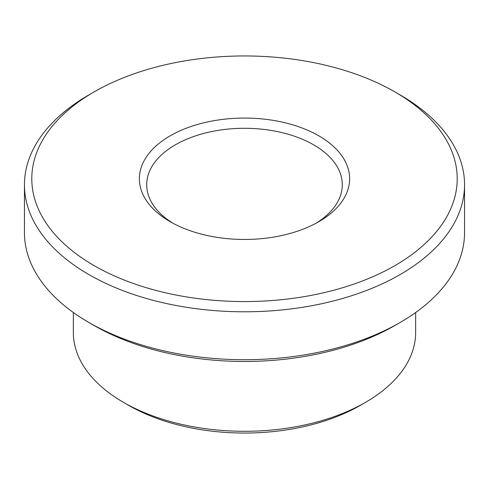 <?xml version="1.0" encoding="UTF-8"?>
<svg xmlns="http://www.w3.org/2000/svg" width="489" height="489" viewBox="0 0 489 489"><rect width="100%" height="100%" fill="white"/><g stroke="black" fill="none" stroke-linecap="round" stroke-linejoin="round"><path stroke-width="0.73" d="M172.843 223.18A97.8 56.467 180 0 1 146.7 184.75A97.8 56.467 180 0 1 244.5 128.289A97.8 56.467 180 0 1 342.3 184.75A97.8 56.467 180 0 1 316.157 223.18M318.84 221.682A105.135 60.697 180 0 1 170.16 221.682A105.135 60.697 180 0 1 170.16 135.844A105.135 60.697 180 0 1 318.84 135.844A105.135 60.697 180 0 1 318.84 221.682L318.84 221.682M394.91 265.6A212.715 122.812 180 0 1 94.09 265.6A212.715 122.812 180 0 1 94.084 91.926A212.715 122.812 180 0 1 394.916 91.926A212.715 122.812 180 0 1 394.91 265.6M415.65 312.514L415.65 332.483A171.15 98.815 180 0 1 365.521 402.349L360.332 405.344A163.815 94.579 180 0 1 360.332 405.344L360.338 405.344A163.815 94.579 180 0 1 128.662 405.344L123.479 402.349A171.15 98.815 180 0 1 73.35 332.483L73.35 312.514M360.338 405.344L365.521 402.349A171.15 98.815 180 0 1 123.479 402.349M394.916 91.926L400.1 94.921A220.05 127.042 180 0 1 464.55 184.75L464.55 232.666A220.05 127.042 180 0 1 400.1 322.495L394.916 325.491A212.715 122.812 180 0 1 394.91 325.491A212.715 122.812 180 0 1 94.084 325.491L88.9 322.495A220.05 127.042 180 0 1 24.45 232.666L24.45 184.75A220.05 127.042 180 0 1 88.9 94.921L94.084 91.926M394.91 325.491L400.1 322.495A220.05 127.042 180 0 1 88.9 322.495M464.55 184.75A220.05 127.042 180 0 1 400.1 274.586A220.05 127.042 180 0 1 160.288 302.123A220.05 127.042 180 0 1 24.45 184.75"/></g></svg>
